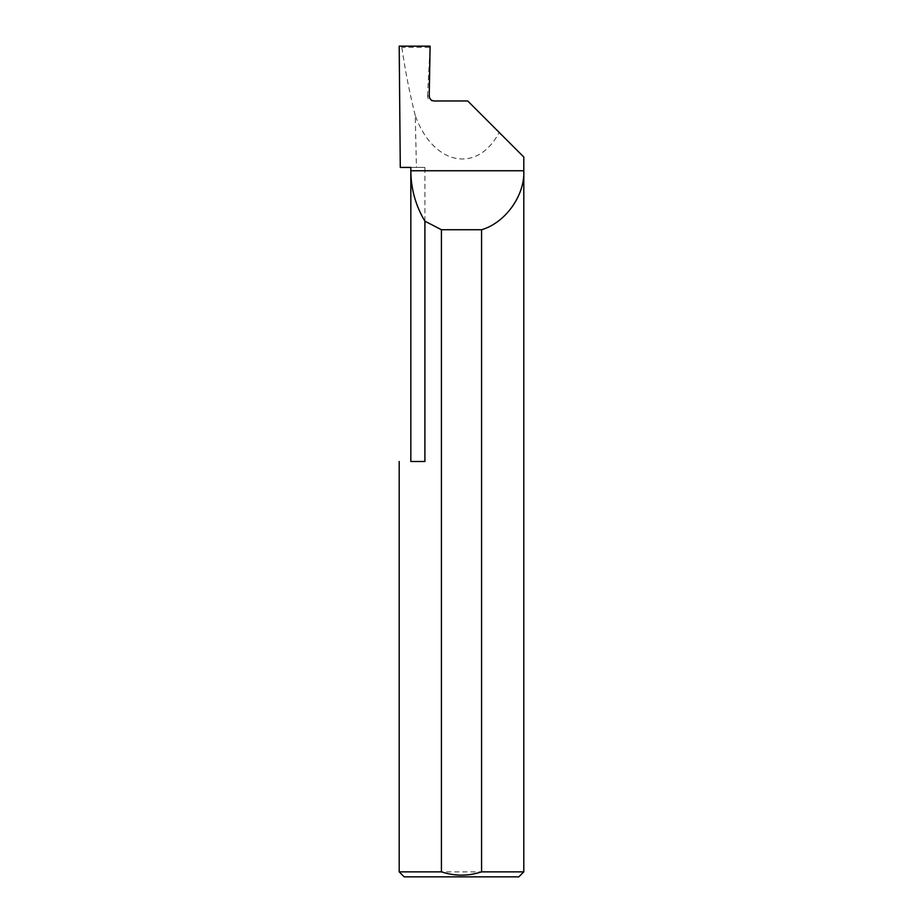 <?xml version="1.0" encoding="UTF-8"?>
<svg xmlns="http://www.w3.org/2000/svg" width="923" height="923" viewBox="0 0 923 923"><rect width="100%" height="100%" fill="white"/><g stroke="black" fill="none" stroke-linecap="round" stroke-linejoin="round"><path stroke-width="0.69" stroke-dasharray="4.62 3.46" d="M410.827 461.5L424.903 461.5L410.827 461.5L424.903 461.5L424.903 167.432L410.827 167.432M429.23 95.9L427.522 95.992C427.764 99.003 429.391 100.665 432.391 100.976L434.225 100.976M523.803 871.866L399.197 871.866M424.903 167.432L400.282 167.432M523.803 157.048L499.17 132.416C477.283 174.193 433.129 165.286 415.246 115.502L416.435 167.432M415.246 115.502C409.743 93.731 405.266 71.013 401.817 47.373L399.197 46.15M499.17 132.416L467.73 100.976L432.391 100.976M427.522 95.9L430.095 46.15M404.182 876.85L518.818 876.85M429.553 47.373L401.817 47.373"/><path stroke-width="1.38" d="M410.827 461.5L410.827 170.755C410.931 188.846 415.615 205.644 424.903 221.174L424.903 461.5L410.827 461.5M410.827 167.432L410.827 170.755L523.803 170.755C524.979 195.399 505.285 222.904 481.575 229.735L481.575 871.866L523.803 871.866L523.803 157.048L467.73 100.976L434.225 100.976C431.214 100.665 429.541 99.003 429.23 95.992L430.095 46.15L399.197 46.15L400.282 167.432L410.827 167.432M523.803 871.866L518.818 876.85L404.182 876.85L399.197 871.866L441.425 871.866C454.854 876.25 468.238 876.25 481.575 871.866M399.197 871.866L399.197 461.5M441.425 871.866L441.425 229.735L424.903 221.174M441.425 229.735L481.575 229.735"/></g></svg>
